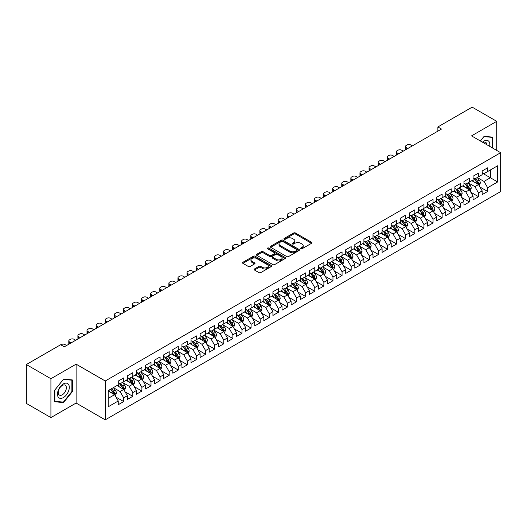 <?xml version="1.0" encoding="UTF-8"?>
<svg xmlns="http://www.w3.org/2000/svg" width="527" height="527" viewBox="0 0 527 527"><rect width="100%" height="100%" fill="white"/><g stroke="black" fill="none" stroke-linecap="round" stroke-linejoin="round"><path stroke-width="0.79" d="M300.785 248.784A0.883 0.507 0 0 0 302.037 248.784L311.523 243.303A1.265 0.731 0 0 0 311.892 242.789A1.265 0.731 0 0 0 311.523 242.268L295.449 232.993A1.265 0.731 0 0 0 293.664 232.993L284.172 238.467A0.883 0.507 0 0 0 283.915 238.83A0.883 0.507 0 0 0 284.172 239.192A0.883 0.507 0 0 0 285.423 239.192L286.648 238.481A4.045 2.332 0 0 1 292.366 238.481L293.704 239.251A4.045 2.332 0 0 1 294.889 240.905A4.045 2.332 0 0 1 293.704 242.552L292.478 243.263A0.883 0.507 0 0 0 292.221 243.626A0.883 0.507 0 0 0 292.478 243.988A0.883 0.507 0 0 0 293.73 243.988L294.955 243.276A4.045 2.332 0 0 1 300.673 243.276L302.011 244.047A4.045 2.332 0 0 1 303.196 245.701A4.045 2.332 0 0 1 302.011 247.347L300.785 248.059A0.883 0.507 0 0 0 300.522 248.421A0.883 0.507 0 0 0 300.785 248.784L300.785 248.059M254.455 268.981A1.265 0.731 0 0 0 254.086 269.495A1.265 0.731 0 0 0 254.455 270.008L258.968 272.617A1.265 0.731 0 0 0 260.753 272.617L271.293 266.53A1.265 0.731 0 0 0 271.662 266.016A1.265 0.731 0 0 0 271.293 265.496L255.213 256.221A1.265 0.731 0 0 0 253.428 256.221L242.888 262.301A1.265 0.731 0 0 0 242.519 262.815A1.265 0.731 0 0 0 242.888 263.335L248.336 266.478A1.265 0.731 0 0 0 250.127 266.478L254.633 263.875A1.265 0.731 0 0 0 255.002 263.362A1.265 0.731 0 0 0 254.633 262.841L251.932 261.287A3.379 1.95 0 0 1 250.944 259.903A3.379 1.95 0 0 1 253.026 258.105A3.379 1.95 0 0 1 256.708 258.526L267.294 264.633A3.379 1.95 0 0 1 268.283 266.016A3.379 1.95 0 0 1 266.194 267.815A3.379 1.95 0 0 1 262.518 267.393L260.753 266.379A1.265 0.731 0 0 0 258.968 266.379L254.455 268.981L254.455 270.008M50.915 378.722L50.915 417.595L76.119 403.043L76.119 364.17L50.915 378.722L26.35 364.539L60.651 344.737L64.287 346.838L441.507 129.049L437.871 126.948L437.871 131.151M76.119 364.17L105.235 380.981L500.65 152.692L500.65 191.564L105.235 419.854L105.235 380.981M496.737 150.432L496.737 121.329L471.533 135.88L500.65 152.692M496.737 121.329L472.172 107.146L437.871 126.948M286.741 256.577A1.265 0.731 0 0 0 288.526 256.577L299.066 250.496A1.265 0.731 0 0 0 299.435 249.982A1.265 0.731 0 0 0 299.066 249.462L282.992 240.18A1.265 0.731 0 0 0 281.201 240.18L270.667 246.267A1.265 0.731 0 0 0 270.292 246.781A1.265 0.731 0 0 0 270.667 247.301L286.741 256.577M267.94 248.975A0.883 0.507 0 0 1 268.836 249.093L285.16 258.52L274.639 264.6A1.265 0.731 0 0 1 272.854 264.6L256.781 255.318L261.287 252.729L261.287 251.682L256.781 254.284A1.265 0.731 0 0 0 256.405 254.798A1.265 0.731 0 0 0 256.781 255.318L256.781 254.284M261.287 252.729A1.265 0.731 0 0 1 263.072 252.729L263.072 251.682A1.265 0.731 0 0 0 261.287 251.682M263.072 251.682L269.593 255.443A1.265 0.731 0 0 0 271.379 255.443L274.369 253.718A1.265 0.731 0 0 0 274.738 253.204A1.265 0.731 0 0 0 274.369 252.683L267.584 248.77A0.883 0.507 0 0 1 267.327 248.408A0.883 0.507 0 0 1 267.868 247.934A0.883 0.507 0 0 1 268.836 248.046L285.179 257.479A1.265 0.731 0 0 1 285.548 257.999A1.265 0.731 0 0 1 285.179 258.513L285.179 257.479M482.179 173.021L490.367 177.744L490.367 169.971L497.646 165.768L487.64 171.545L487.64 167.817L482.179 170.972L482.179 174.7L478.542 176.802L478.542 173.073L473.081 176.222L473.081 179.951L469.445 182.052L469.445 178.324L463.984 181.472L463.984 185.208L460.341 187.309L460.341 183.574L454.887 186.729L454.887 190.458L451.244 192.559L451.244 188.831L445.789 191.98L445.789 195.708L442.146 197.809L442.146 194.081L436.685 197.236L436.685 200.965L433.049 203.066L433.049 199.338L427.588 202.487L427.588 206.215L423.952 208.317L423.952 204.588L418.491 207.743L418.491 211.472L414.854 213.573L414.854 209.838L409.393 212.994L409.393 216.722L405.75 218.824L405.75 215.095L400.296 218.244L400.296 221.972L396.653 224.074L396.653 220.345L391.199 223.501L391.199 227.229L387.556 229.331L387.556 225.602L382.095 228.751L382.095 232.479L378.458 234.581L378.458 230.852L372.997 234.008L372.997 237.736L369.361 239.838L369.361 236.103L363.9 239.258L363.9 242.987L360.264 245.088L360.264 241.359L354.803 244.508L354.803 248.243L351.166 250.338L351.166 246.61L345.705 249.765L345.705 253.494L342.063 255.595L342.063 251.866L336.608 255.015L336.608 258.744L332.965 260.845L332.965 257.117L327.504 260.272L327.504 264.001L323.868 266.102L323.868 262.374L318.407 265.522L318.407 269.251L314.771 271.352L314.771 267.624L309.309 270.773L309.309 274.508L305.673 276.609L305.673 272.874L300.212 276.029L300.212 279.758L296.576 281.859L296.576 278.131L291.115 281.28L291.115 285.008L287.472 287.11L287.472 283.381L282.017 286.536L282.017 290.265L278.375 292.366L278.375 288.638L272.92 291.787L272.92 295.515L269.277 297.617L269.277 293.888L263.816 297.037L263.816 300.772L260.18 302.873L260.18 299.138L254.719 302.294L254.719 306.022L251.083 308.124L251.083 304.395L245.622 307.544L245.622 311.273L241.985 313.374L241.985 309.645L236.524 312.801L236.524 316.529L232.881 318.631L232.881 314.902L227.427 318.051L227.427 321.78L223.784 323.881L223.784 320.152L218.33 323.301L218.33 327.036L214.687 329.138L214.687 325.403L209.226 328.558L209.226 332.287L205.589 334.388L205.589 330.66L200.128 333.808L200.128 337.537L196.492 339.638L196.492 335.91L191.031 339.065L191.031 342.794L187.395 344.895L187.395 341.167L181.934 344.315L181.934 348.044L178.291 350.145L178.291 346.417L172.836 349.566L172.836 353.301L169.193 355.402L169.193 351.667L163.739 354.823L163.739 358.551L160.096 360.652L160.096 356.924L154.635 360.073L154.635 363.801L150.999 365.903L150.999 362.174L145.538 365.33L145.538 369.058L141.901 371.16L141.901 367.431L136.44 370.58L136.44 374.308L132.804 376.41L132.804 372.681L127.343 375.837L127.343 379.565L123.7 381.667L123.7 377.931L118.246 381.087L118.246 384.815L108.233 390.593L108.233 406.772L118.246 400.994L114.603 394.69L108.233 391.014M497.646 165.768L497.646 181.947L487.64 187.724L483.997 181.426L477.403 177.612M479.952 187.019L487.64 191.459L487.64 187.724M487.64 191.459L482.179 194.608L482.179 190.879L478.542 192.981L474.899 186.677L468.305 182.869M470.855 192.269L478.542 196.709L478.542 192.981M478.542 196.709L473.081 199.858L473.081 196.13L469.445 198.231L465.802 191.927L459.208 188.119M461.757 197.526L469.445 201.96L469.445 198.231M469.445 201.96L463.984 205.115L463.984 201.386L460.341 203.488L456.705 197.184L450.111 193.376M452.653 202.776L460.341 207.216L460.341 203.488M460.341 207.216L454.887 210.365L454.887 206.637L451.244 208.738L447.607 202.434L441.007 198.626M443.556 208.027L451.244 212.467L451.244 208.738M451.244 212.467L445.789 215.622L445.789 211.887L442.146 213.988L438.51 207.691L431.909 203.877M434.459 213.283L442.146 217.723L442.146 213.988M442.146 217.723L436.685 220.872L436.685 217.144L433.049 219.245L429.406 212.941L422.812 209.133M425.361 218.534L433.049 222.974L433.049 219.245M433.049 222.974L427.588 226.123L427.588 222.394L423.952 224.495L420.309 218.191L413.715 214.384M416.264 223.791L423.952 228.224L423.952 224.495M423.952 228.224L418.491 231.379L418.491 227.651L414.854 229.752L411.212 223.448L404.617 219.64M407.167 229.041L414.854 233.481L414.854 229.752M414.854 233.481L409.393 236.63L409.393 232.901L405.75 235.002L402.114 228.698L395.52 224.891M398.063 234.291L405.75 238.731L405.75 235.002M405.75 238.731L400.296 241.886L400.296 238.158L396.653 240.253L393.017 233.955L386.416 230.141M388.966 239.548L396.653 243.988L396.653 240.253M396.653 243.988L391.199 247.137L391.199 243.408L387.556 245.51L383.919 239.205L377.319 235.398M379.868 244.798L387.556 249.238L387.556 245.51M387.556 249.238L382.095 252.393L382.095 248.658L378.458 250.76L374.822 244.456L368.221 240.648M370.771 250.055L378.458 254.488L378.458 250.76M378.458 254.488L372.997 257.644L372.997 253.915L369.361 256.017L365.718 249.712L359.124 245.905M361.674 255.305L369.361 259.745L369.361 256.017M369.361 259.745L363.9 262.894L363.9 259.165L360.264 261.267L356.621 254.963L350.027 251.155M352.576 260.555L360.264 264.995L360.264 261.267M360.264 264.995L354.803 268.151L354.803 264.422L351.166 266.524L347.524 260.219L340.929 256.405M343.472 265.812L351.166 270.252L351.166 266.524M351.166 270.252L345.705 273.401L345.705 269.672L342.063 271.774L338.426 265.47L331.832 261.662M334.375 271.062L342.063 275.502L342.063 271.774M342.063 275.502L336.608 278.658L336.608 274.923L332.965 277.024L329.329 270.72L322.728 266.912M325.278 276.319L332.965 280.759L332.965 277.024M332.965 280.759L327.504 283.908L327.504 280.18L323.868 282.281L320.232 275.977L313.631 272.169M316.18 281.57L323.868 286.009L323.868 282.281M323.868 286.009L318.407 289.158L318.407 285.43L314.771 287.531L311.128 281.227L304.534 277.419M307.083 286.826L314.771 291.26L314.771 287.531M314.771 291.26L309.309 294.415L309.309 290.687L305.673 292.788L302.03 286.484L295.436 282.676M297.986 292.077L305.673 296.517L305.673 292.788M305.673 296.517L300.212 299.665L300.212 295.937L296.576 298.038L292.933 291.734L286.339 287.926M288.882 297.327L296.576 301.767L296.576 298.038M296.576 301.767L291.115 304.922L291.115 301.187L287.472 303.288L283.836 296.984L277.242 293.177M279.784 302.584L287.472 307.024L287.472 303.288M287.472 307.024L282.017 310.172L282.017 306.444L278.375 308.545L274.738 302.241L268.138 298.434M270.687 307.834L278.375 312.274L278.375 308.545M278.375 312.274L272.92 315.423L272.92 311.694L269.277 313.796L265.641 307.491L259.04 303.684M261.59 313.091L269.277 317.524L269.277 313.796M269.277 317.524L263.816 320.679L263.816 316.951L260.18 319.052L256.537 312.748L249.943 308.941M252.492 318.341L260.18 322.781L260.18 319.052M260.18 322.781L254.719 325.93L254.719 322.201L251.083 324.303L247.44 317.998L240.846 314.191M243.395 323.591L251.083 328.031L251.083 324.303M251.083 328.031L245.622 331.187L245.622 327.451L241.985 329.553L238.342 323.255L231.748 319.441M234.291 328.848L241.985 333.288L241.985 329.553M241.985 333.288L236.524 336.437L236.524 332.708L232.881 334.81L229.245 328.505L222.651 324.698M225.194 334.098L232.881 338.538L232.881 334.81M232.881 338.538L227.427 341.687L227.427 337.959L223.784 340.06L220.148 333.756L213.547 329.948M216.096 339.355L223.784 343.788L223.784 340.06M223.784 343.788L218.33 346.944L218.33 343.215L214.687 345.317L211.05 339.013L204.45 335.205M206.999 344.605L214.687 349.045L214.687 345.317M214.687 349.045L209.226 352.194L209.226 348.466L205.589 350.567L201.946 344.263L195.352 340.455M197.902 349.856L205.589 354.296L205.589 350.567M205.589 354.296L200.128 357.451L200.128 353.716L196.492 355.817L192.849 349.52L186.255 345.705M188.804 355.112L196.492 359.552L196.492 355.817M196.492 359.552L191.031 362.701L191.031 358.973L187.395 361.074L183.752 354.77L177.158 350.962M179.707 360.363L187.395 364.803L187.395 361.074M187.395 364.803L181.934 367.951L181.934 364.223L178.291 366.324L174.654 360.02L168.06 356.212M170.603 365.619L178.291 370.053L178.291 366.324M178.291 370.053L172.836 373.208L172.836 369.48L169.193 371.581L165.557 365.277L158.956 361.469M161.506 370.87L169.193 375.31L169.193 371.581M169.193 375.31L163.739 378.458L163.739 374.73L160.096 376.831L156.46 370.527L149.859 366.72M152.408 376.12L160.096 380.56L160.096 376.831M160.096 380.56L154.635 383.715L154.635 379.987L150.999 382.082L147.356 375.784L140.762 371.97M143.311 381.377L150.999 385.817L150.999 382.082M150.999 385.817L145.538 388.966L145.538 385.237L141.901 387.338L138.258 381.034L131.664 377.227M134.214 386.627L141.901 391.067L141.901 387.338M141.901 391.067L136.44 394.216L136.44 390.487L132.804 392.589L129.161 386.284L122.567 382.477M125.116 391.884L132.804 396.317L132.804 392.589M132.804 396.317L127.343 399.473L127.343 395.744L123.7 397.845L120.064 391.541L113.47 387.734M116.012 397.134L123.7 401.574L123.7 397.845M123.7 401.574L118.246 404.723L118.246 400.994M118.246 382.714L120.064 383.768L123.7 381.667M108.233 398.366L114.603 394.69M127.343 377.464L129.161 378.511L132.804 376.41M120.064 391.541L123.7 389.44L116.968 385.553M127.343 395.744L123.7 389.44M136.44 372.207L138.258 373.261L141.901 371.16M129.161 386.284L132.804 384.183L126.072 380.296M136.44 390.487L132.804 384.183M145.538 366.957L147.356 368.004L150.999 365.903M138.258 381.034L141.901 378.933L135.169 375.046M145.538 385.237L141.901 378.933M154.635 361.706L156.46 362.754L160.096 360.652M147.356 375.784L150.999 373.683L144.266 369.796M154.635 379.987L150.999 373.683M163.739 356.45L165.557 357.504L169.193 355.402M156.46 370.527L160.096 368.426L153.364 364.539M163.739 374.73L160.096 368.426M172.836 351.199L174.654 352.247L178.291 350.145M165.557 365.277L169.193 363.175L162.461 359.289M172.836 369.48L169.193 363.175M181.934 345.943L183.752 346.997L187.395 344.895M174.654 360.02L178.291 357.919L171.558 354.032M181.934 364.223L178.291 357.919M191.031 340.692L192.849 341.74L196.492 339.638M183.752 354.77L187.395 352.668L180.656 348.782M191.031 358.973L187.395 352.668M200.128 335.435L201.946 336.489L205.589 334.388M192.849 349.52L196.492 347.418L189.76 343.525M200.128 353.716L196.492 347.418M209.226 330.185L211.05 331.239L214.687 329.138M201.946 344.263L205.589 342.161L198.857 338.275M209.226 348.466L205.589 342.161M218.33 324.935L220.148 325.982L223.784 323.881M211.05 339.013L214.687 336.911L207.954 333.024M218.33 343.215L214.687 336.911M227.427 319.678L229.245 320.732L232.881 318.631M220.148 333.756L223.784 331.654L217.052 327.768M227.427 337.959L223.784 331.654M236.524 314.428L238.342 315.475L241.985 313.374M229.245 328.505L232.881 326.404L226.149 322.517M236.524 332.708L232.881 326.404M245.622 309.171L247.44 310.225L251.083 308.124M238.342 323.255L241.985 321.154L235.246 317.261M245.622 327.451L241.985 321.154M254.719 303.921L256.537 304.975L260.18 302.873M247.44 317.998L251.083 315.897L244.35 312.01M254.719 322.201L251.083 315.897M263.816 298.671L265.641 299.718L269.277 297.617M256.537 312.748L260.18 310.647L253.447 306.76M263.816 316.951L260.18 310.647M272.92 293.414L274.738 294.468L278.375 292.366M265.641 307.491L269.277 305.39L262.545 301.503M272.92 311.694L269.277 305.39M282.017 288.164L283.836 289.211L287.472 287.11M274.738 302.241L278.375 300.14L271.642 296.253M282.017 306.444L278.375 300.14M291.115 282.907L292.933 283.961L296.576 281.859M283.836 296.984L287.472 294.889L280.739 290.996M291.115 301.187L287.472 294.889M300.212 277.657L302.03 278.704L305.673 276.609M292.933 291.734L296.576 289.633L289.837 285.746M300.212 295.937L296.576 289.633M309.309 272.406L311.128 273.454L314.771 271.352M302.03 286.484L305.673 284.382L298.941 280.496M309.309 290.687L305.673 284.382M318.407 267.149L320.232 268.203L323.868 266.102M311.128 281.227L314.771 279.126L308.038 275.239M318.407 285.43L314.771 279.126M327.504 261.899L329.329 262.947L332.965 260.845M320.232 275.977L323.868 273.875L317.135 269.989M327.504 280.18L323.868 273.875M336.608 256.642L338.426 257.696L342.063 255.595M329.329 270.72L332.965 268.618L326.233 264.732M336.608 274.923L332.965 268.618M345.705 251.392L347.524 252.44L351.166 250.338M338.426 265.47L342.063 263.368L335.33 259.482M345.705 269.672L342.063 263.368M354.803 246.142L356.621 247.189L360.264 245.088M347.524 260.219L351.166 258.118L344.427 254.231M354.803 264.422L351.166 258.118M363.9 240.885L365.718 241.939L369.361 239.838M356.621 254.963L360.264 252.861L353.531 248.975M363.9 259.165L360.264 252.861M372.997 235.635L374.822 236.682L378.458 234.581M365.718 249.712L369.361 247.611L362.629 243.724M372.997 253.915L369.361 247.611M382.095 230.378L383.919 231.432L387.556 229.331M374.822 244.456L378.458 242.354L371.726 238.467M382.095 248.658L378.458 242.354M391.199 225.128L393.017 226.175L396.653 224.074M383.919 239.205L387.556 237.104L380.823 233.217M391.199 243.408L387.556 237.104M400.296 219.878L402.114 220.925L405.75 218.824M393.017 233.955L396.653 231.854L389.921 227.967M400.296 238.158L396.653 231.854M409.393 214.621L411.212 215.675L414.854 213.573M402.114 228.698L405.75 226.597L399.018 222.71M409.393 232.901L405.75 226.597M418.491 209.371L420.309 210.418L423.952 208.317M411.212 223.448L414.854 221.347L408.122 217.46M418.491 227.651L414.854 221.347M427.588 204.114L429.406 205.168L433.049 203.066M420.309 218.191L423.952 216.09L417.219 212.203M427.588 222.394L423.952 216.09M436.685 198.863L438.51 199.911L442.146 197.809M429.406 212.941L433.049 210.84L426.317 206.953M436.685 217.144L433.049 210.84M445.789 193.607L447.607 194.661L451.244 192.559M438.51 207.691L442.146 205.589L435.414 201.703M445.789 211.887L442.146 205.589M454.887 188.356L456.705 189.41L460.341 187.309M447.607 202.434L451.244 200.332L444.511 196.446M454.887 206.637L451.244 200.332M463.984 183.106L465.802 184.154L469.445 182.052M456.705 197.184L460.341 195.082L453.609 191.196M463.984 201.386L460.341 195.082M473.081 177.849L474.899 178.903L478.542 176.802M465.802 191.927L469.445 189.825L462.713 185.939M473.081 196.13L469.445 189.825M482.179 172.599L483.997 173.647L487.64 171.545M474.899 186.677L478.542 184.575L471.81 180.689M482.179 190.879L478.542 184.575M26.35 364.539L26.35 403.412L50.915 417.595M76.119 403.043L105.235 419.854M483.997 181.426L490.367 177.744L497.646 181.947M492.87 148.199L492.87 137.145L484.089 136.361L480.374 140.986M72.344 391.64L72.344 379.934L63.563 379.15L54.782 390.072L54.782 401.778L63.563 402.562L72.344 391.64L71.889 391.377M301.134 248.902L302.011 248.401A4.045 2.332 0 0 0 303.196 246.748L303.196 245.701M294.889 240.905L294.889 241.952A4.045 2.332 0 0 1 293.704 243.606L292.834 244.113M311.503 243.309L295.449 234.041A1.265 0.731 0 0 0 293.664 234.041L284.527 239.317M299.046 250.503L282.992 241.234A1.265 0.731 0 0 0 281.201 241.234L270.68 247.308L270.667 246.267M296.833 250.338A0.883 0.507 0 0 0 297.09 249.982A0.883 0.507 0 0 0 296.833 249.62L282.722 241.471A0.883 0.507 0 0 0 281.471 241.471L280.173 242.222A4.045 2.332 0 0 0 278.994 243.869A4.045 2.332 0 0 0 280.173 245.516L289.824 251.089A4.045 2.332 0 0 0 295.535 251.089L296.833 250.338L296.833 251.392A0.883 0.507 0 0 0 297.09 251.03L297.09 249.982M278.994 243.869L278.994 244.923A4.045 2.332 0 0 0 280.173 246.57L280.173 245.516M296.833 251.392L295.535 252.137A4.045 2.332 0 0 1 289.824 252.137L280.173 246.57M263.072 252.729L269.593 256.497A1.265 0.731 0 0 0 271.379 256.497L274.369 254.765A1.265 0.731 0 0 0 274.738 254.251L274.738 253.204M276.359 259.35A3.379 1.95 0 0 0 280.041 259.771A3.379 1.95 0 0 0 282.123 257.973A3.379 1.95 0 0 0 281.135 256.59L277.406 254.442A1.265 0.731 0 0 0 275.621 254.442L272.63 256.168A1.265 0.731 0 0 0 272.261 256.682A1.265 0.731 0 0 0 272.63 257.196L276.359 259.35L276.359 260.404A3.379 1.95 0 0 0 280.041 260.825A3.379 1.95 0 0 0 282.123 259.02L282.123 257.973M272.261 256.682L272.261 257.736A1.265 0.731 0 0 0 272.63 258.25L272.63 257.196M276.359 260.404L272.63 258.25M268.283 266.016L268.283 267.064A3.379 1.95 0 0 1 266.194 268.869A3.379 1.95 0 0 1 262.518 268.447L260.753 267.426A1.265 0.731 0 0 0 258.968 267.426L254.475 270.022M250.944 259.903L250.944 260.957A3.379 1.95 0 0 0 251.932 262.334L251.932 261.287M254.62 263.882L251.932 262.334M271.273 266.537L255.213 257.268A1.265 0.731 0 0 0 253.428 257.268L242.907 263.342M62.634 402.029L63.563 402.562M479.214 185.741L480.341 182.988A3.412 1.97 -120 0 0 479.254 180.082L477.324 177.507M407.799 148.515L406.192 147.586A2.576 1.489 0 0 1 405.434 146.532A2.576 1.489 0 0 1 406.192 145.485L407.101 144.958A2.576 1.489 0 0 1 410.737 144.958L412.351 145.887M474.241 182.092L472.772 180.129M405.652 149.754A2.576 1.489 180 0 1 405.434 149.161L405.434 146.532M473.892 178.317L476.434 181.716A3.412 1.97 60 0 1 477.409 183.765C477.923 184.45 478.285 184.239 478.503 183.132A3.412 1.97 -120 0 0 477.528 181.084L475.591 178.501M474.491 178.666L476.876 181.848A1.739 1.001 60 0 1 477.192 182.375L478.503 183.132M470.117 190.991L471.243 188.244A3.412 1.97 -120 0 0 470.156 185.339L468.22 182.757M398.702 153.765L397.094 152.837A2.576 1.489 0 0 1 396.337 151.789A2.576 1.489 0 0 1 397.094 150.735L398.004 150.208A2.576 1.489 0 0 1 401.64 150.208L403.254 151.137M465.143 187.348L463.674 185.385M396.554 155.004A2.576 1.489 180 0 1 396.337 154.411L396.337 151.789M464.794 183.567L467.337 186.966A3.412 1.97 60 0 1 468.312 189.015C468.826 189.7 469.188 189.489 469.405 188.389A3.412 1.97 -120 0 0 468.424 186.334L466.494 183.758M465.394 183.916L467.778 187.105A1.739 1.001 60 0 1 468.095 187.632L469.405 188.389M461.02 196.248L462.146 193.495A3.412 1.97 -120 0 0 461.059 190.59L459.122 188.014M389.605 159.022L387.991 158.087A2.576 1.489 0 0 1 387.24 157.039A2.576 1.489 0 0 1 387.991 155.985L388.906 155.465A2.576 1.489 0 0 1 392.543 155.465L394.15 156.394M456.046 192.599L454.577 190.636M387.457 160.261A2.576 1.489 180 0 1 387.24 159.668L387.24 157.039M455.69 188.824L458.24 192.217A3.412 1.97 60 0 1 459.215 194.272C459.722 194.957 460.091 194.746 460.302 193.64A3.412 1.97 -120 0 0 459.327 191.591L457.396 189.009M456.29 189.167L458.681 192.355A1.739 1.001 60 0 1 458.997 192.882L460.302 193.64M489.642 146.335A8.366 4.829 120 0 0 489.03 141.592A8.366 4.829 120 0 0 482.455 142.185M486.876 144.734A5.725 3.307 120 0 0 486.335 142.982A5.725 3.307 120 0 0 485.696 142.382A5.725 3.307 120 0 0 483.068 142.54M480.393 140.992L483.911 136.618L492.416 137.382L492.416 147.935M491.849 137.053L492.416 137.382M58.26 397.121A8.366 4.829 120 0 0 66.336 394.96A8.366 4.829 120 0 0 68.503 384.381A8.366 4.829 120 0 0 60.421 386.548A8.366 4.829 120 0 0 58.26 397.121M58.8 394.492A5.725 3.307 120 0 0 59.439 395.092A5.725 3.307 120 0 0 64.768 392.417A5.725 3.307 120 0 0 65.809 385.771A5.725 3.307 120 0 0 65.164 385.171A5.725 3.307 120 0 0 59.841 387.846A5.725 3.307 120 0 0 58.8 394.492M63.378 379.407L71.889 380.171L71.889 391.515L63.378 402.094L54.874 401.337L54.874 389.993L63.378 379.407M71.323 379.842L71.889 380.171M451.916 201.498L453.049 198.745A3.412 1.97 -120 0 0 451.962 195.846L450.025 193.264M380.507 164.272L378.893 163.344A2.576 1.489 0 0 1 378.142 162.29A2.576 1.489 0 0 1 378.893 161.242L379.802 160.715A2.576 1.489 0 0 1 383.445 160.715L385.053 161.644M446.949 197.849L445.48 195.892M378.353 165.511A2.576 1.489 180 0 1 378.142 164.918L378.142 162.29M446.593 194.074L449.136 197.473A3.412 1.97 60 0 1 450.117 199.522C450.625 200.207 450.993 199.996 451.204 198.89A3.412 1.97 -120 0 0 450.229 196.841L448.299 194.259M447.192 194.423L449.584 197.612A1.739 1.001 60 0 1 449.9 198.139L451.204 198.89M442.818 206.755L443.951 204.002A3.412 1.97 -120 0 0 442.858 201.097L440.928 198.514M371.41 169.523L369.796 168.594A2.576 1.489 0 0 1 369.045 167.546A2.576 1.489 0 0 1 369.796 166.492L370.705 165.972A2.576 1.489 0 0 1 374.348 165.972L375.955 166.901M437.845 203.106L436.376 201.143M369.256 170.768A2.576 1.489 180 0 1 369.045 170.168L369.045 167.546M437.496 199.331L440.038 202.724A3.412 1.97 60 0 1 441.013 204.779C441.527 205.464 441.889 205.253 442.107 204.147A3.412 1.97 -120 0 0 441.132 202.091L439.202 199.516M438.095 199.674L440.48 202.862A1.739 1.001 60 0 1 440.796 203.389L442.107 204.147M433.721 212.006L434.847 209.252A3.412 1.97 -120 0 0 433.761 206.347L431.83 203.771M362.306 174.78L360.699 173.851A2.576 1.489 0 0 1 359.948 172.797A2.576 1.489 0 0 1 360.699 171.749L361.608 171.222A2.576 1.489 0 0 1 365.251 171.222L366.858 172.151M428.747 208.356L427.278 206.393M360.158 176.018A2.576 1.489 180 0 1 359.948 175.425L359.948 172.797M428.398 204.581L430.941 207.981A3.412 1.97 60 0 1 431.916 210.029C432.43 210.714 432.792 210.504 433.01 209.397A3.412 1.97 -120 0 0 432.035 207.348L430.098 204.766M428.998 204.931L431.382 208.112A1.739 1.001 60 0 1 431.699 208.639L433.01 209.397M424.624 217.256L425.75 214.509A3.412 1.97 -120 0 0 424.663 211.604L422.733 209.021M353.209 180.03L351.601 179.101A2.576 1.489 0 0 1 350.844 178.054A2.576 1.489 0 0 1 351.601 177L352.51 176.473A2.576 1.489 0 0 1 356.147 176.473L357.761 177.401M419.65 213.613L418.181 211.65M351.061 181.275A2.576 1.489 180 0 1 350.844 180.675L350.844 178.054M423.306 215.721L423.912 214.654A3.412 1.97 -120 0 0 422.937 212.598L421.001 210.023M419.9 210.181L422.285 213.369A1.739 1.001 60 0 1 422.601 213.896L423.912 214.654M419.301 209.832L421.844 213.231A3.412 1.97 60 0 1 422.819 215.279L422.891 215.477M415.526 222.513L416.653 219.759A3.412 1.97 -120 0 0 415.566 216.854L413.629 214.278M344.111 185.287L342.504 184.351A2.576 1.489 0 0 1 341.746 183.304A2.576 1.489 0 0 1 342.504 182.256L343.413 181.729A2.576 1.489 0 0 1 347.049 181.729L348.663 182.658M410.553 218.863L409.084 216.9M341.964 186.525A2.576 1.489 180 0 1 341.746 185.932L341.746 183.304M410.204 215.088L412.746 218.481A3.412 1.97 60 0 1 413.721 220.536C414.235 221.221 414.597 221.011 414.815 219.904A3.412 1.97 -120 0 0 413.833 217.855L411.903 215.273M410.803 215.431L413.188 218.619A1.739 1.001 60 0 1 413.504 219.146L414.815 219.904M406.429 227.763L407.555 225.009A3.412 1.97 -120 0 0 406.469 222.111L404.532 219.528M335.014 190.537L333.4 189.608A2.576 1.489 0 0 1 332.649 188.554A2.576 1.489 0 0 1 333.4 187.507L334.316 186.98A2.576 1.489 0 0 1 337.952 186.98L339.559 187.908M401.455 224.113L399.986 222.157M332.866 191.775A2.576 1.489 180 0 1 332.649 191.182L332.649 188.554M401.1 220.339L403.649 223.738A3.412 1.97 60 0 1 404.624 225.787C405.131 226.472 405.5 226.261 405.711 225.154A3.412 1.97 -120 0 0 404.736 223.105L402.806 220.523M401.699 220.688L404.09 223.876A1.739 1.001 60 0 1 404.407 224.403L405.711 225.154M397.332 233.02L398.458 230.266A3.412 1.97 -120 0 0 397.371 227.361L395.434 224.779M325.917 195.787L324.303 194.858A2.576 1.489 0 0 1 323.552 193.811A2.576 1.489 0 0 1 324.303 192.757L325.212 192.236A2.576 1.489 0 0 1 328.855 192.236L330.462 193.165M392.358 229.37L390.889 227.407M323.769 197.032A2.576 1.489 180 0 1 323.552 196.439L323.552 193.811M392.002 225.596L394.545 228.988A3.412 1.97 60 0 1 395.527 231.043C396.034 231.728 396.403 231.518 396.614 230.411A3.412 1.97 -120 0 0 395.639 228.362L393.709 225.78M392.602 225.938L394.993 229.126A1.739 1.001 60 0 1 395.309 229.653L396.614 230.411M388.228 238.27L389.361 235.516A3.412 1.97 -120 0 0 388.267 232.611L386.337 230.035M316.819 201.044L315.205 200.115A2.576 1.489 0 0 1 314.454 199.061A2.576 1.489 0 0 1 315.205 198.014L316.114 197.487A2.576 1.489 0 0 1 319.757 197.487L321.365 198.415M383.254 234.62L381.785 232.657M314.665 202.282A2.576 1.489 180 0 1 314.454 201.689L314.454 199.061M386.917 236.735L387.516 235.661A3.412 1.97 -120 0 0 386.541 233.613L384.611 231.03M383.504 231.195L385.889 234.377A1.739 1.001 60 0 1 386.205 234.91L387.516 235.661M382.905 230.846L385.448 234.245A3.412 1.97 60 0 1 386.423 236.294L386.495 236.491M379.13 243.52L380.257 240.773A3.412 1.97 -120 0 0 379.17 237.868L377.24 235.286M307.715 206.294L306.108 205.365A2.576 1.489 0 0 1 305.357 204.318A2.576 1.489 0 0 1 306.108 203.264L307.017 202.737A2.576 1.489 0 0 1 310.66 202.737L312.267 203.672M374.157 239.877L372.688 237.914M305.568 207.539A2.576 1.489 180 0 1 305.357 206.94L305.357 204.318M377.813 241.985L378.419 240.918A3.412 1.97 -120 0 0 377.444 238.863L375.507 236.287M374.407 236.445L376.792 239.633A1.739 1.001 60 0 1 377.108 240.16L378.419 240.918M373.808 236.103L376.35 239.495A3.412 1.97 60 0 1 377.325 241.544L377.398 241.741M370.033 248.777L371.16 246.023A3.412 1.97 -120 0 0 370.073 243.118L368.142 240.543M298.618 211.551L297.011 210.622A2.576 1.489 0 0 1 296.253 209.568A2.576 1.489 0 0 1 297.011 208.521L297.92 207.994A2.576 1.489 0 0 1 301.556 207.994L303.17 208.923M365.059 245.127L363.59 243.164M296.47 212.789A2.576 1.489 180 0 1 296.253 212.197L296.253 209.568M364.71 241.353L367.253 244.745A3.412 1.97 60 0 1 368.228 246.801C368.742 247.486 369.104 247.275 369.322 246.168A3.412 1.97 -120 0 0 368.347 244.12L366.41 241.537M365.31 241.695L367.694 244.884A1.739 1.001 60 0 1 368.011 245.411L369.322 246.168M360.936 254.027L362.062 251.274A3.412 1.97 -120 0 0 360.975 248.375L359.039 245.793M289.521 216.801L287.913 215.872A2.576 1.489 0 0 1 287.156 214.818A2.576 1.489 0 0 1 287.913 213.771L288.822 213.244A2.576 1.489 0 0 1 292.459 213.244L294.073 214.173M355.962 250.378L354.493 248.421M287.373 218.04A2.576 1.489 180 0 1 287.156 217.447L287.156 214.818M355.613 246.603L358.156 250.002A3.412 1.97 60 0 1 359.131 252.051C359.645 252.736 360.007 252.525 360.224 251.419A3.412 1.97 -120 0 0 359.243 249.37L357.313 246.788M356.212 246.952L358.597 250.141A1.739 1.001 60 0 1 358.913 250.668L360.224 251.419M351.838 259.284L352.965 256.53A3.412 1.97 -120 0 0 351.878 253.625L349.941 251.043M280.423 222.051L278.809 221.123A2.576 1.489 0 0 1 278.058 220.075A2.576 1.489 0 0 1 278.809 219.021L279.725 218.501A2.576 1.489 0 0 1 283.361 218.501L284.969 219.43M346.865 255.635L345.396 253.671M278.276 223.296A2.576 1.489 180 0 1 278.058 222.704L278.058 220.075M346.509 251.86L349.058 255.252A3.412 1.97 60 0 1 350.033 257.308C350.547 257.993 350.91 257.782 351.12 256.675A3.412 1.97 -120 0 0 350.145 254.627L348.215 252.044M347.109 252.202L349.5 255.391A1.739 1.001 60 0 1 349.816 255.918L351.12 256.675M342.741 264.534L343.867 261.781A3.412 1.97 -120 0 0 342.781 258.876L340.844 256.3M271.326 227.308L269.712 226.379A2.576 1.489 0 0 1 268.961 225.325A2.576 1.489 0 0 1 269.712 224.278L270.621 223.751A2.576 1.489 0 0 1 274.264 223.751L275.871 224.68M337.767 260.885L336.298 258.922M269.178 228.547A2.576 1.489 180 0 1 268.961 227.954L268.961 225.325M337.412 257.11L339.955 260.509A3.412 1.97 60 0 1 340.936 262.558C341.443 263.243 341.812 263.032 342.023 261.926A3.412 1.97 -120 0 0 341.048 259.877L339.118 257.295M338.011 257.459L340.402 260.641A1.739 1.001 60 0 1 340.719 261.175L342.023 261.926M333.637 269.791L334.77 267.037A3.412 1.97 -120 0 0 333.677 264.132L331.746 261.55M262.229 232.559L260.615 231.63A2.576 1.489 0 0 1 259.864 230.582A2.576 1.489 0 0 1 260.615 229.528L261.524 229.001A2.576 1.489 0 0 1 265.167 229.001L266.774 229.937M328.664 266.142L327.195 264.179M260.075 233.804A2.576 1.489 180 0 1 259.864 233.204L259.864 230.582M332.326 268.25L332.926 267.182A3.412 1.97 -120 0 0 331.951 265.127L330.021 262.551M328.914 262.709L331.299 265.898A1.739 1.001 60 0 1 331.615 266.425L332.926 267.182M328.314 262.367L330.857 265.76A3.412 1.97 60 0 1 331.832 267.808L331.905 268.006M324.54 275.041L325.666 272.288A3.412 1.97 -120 0 0 324.579 269.383L322.649 266.807M253.125 237.815L251.517 236.886A2.576 1.489 0 0 1 250.766 235.832A2.576 1.489 0 0 1 251.517 234.785L252.426 234.258A2.576 1.489 0 0 1 256.069 234.258L257.677 235.187M319.566 271.392L318.097 269.429M250.977 239.054A2.576 1.489 180 0 1 250.766 238.461L250.766 235.832M319.217 267.617L321.76 271.01A3.412 1.97 60 0 1 322.735 273.065C323.249 273.75 323.611 273.539 323.828 272.433A3.412 1.97 -120 0 0 322.853 270.384L320.917 267.802M319.817 267.966L322.201 271.148A1.739 1.001 60 0 1 322.517 271.675L323.828 272.433M315.442 280.292L316.569 277.538A3.412 1.97 -120 0 0 315.482 274.639L313.552 272.057M244.027 243.066L242.42 242.137A2.576 1.489 0 0 1 241.662 241.083A2.576 1.489 0 0 1 242.42 240.035L243.329 239.508A2.576 1.489 0 0 1 246.965 239.508L248.579 240.437M310.469 276.642L309 274.686M241.88 244.304A2.576 1.489 180 0 1 241.662 243.711L241.662 241.083M314.125 278.757L314.731 277.689A3.412 1.97 -120 0 0 313.756 275.634L311.819 273.058M310.719 273.217L313.104 276.405A1.739 1.001 60 0 1 313.42 276.932L314.731 277.689M310.12 272.867L312.663 276.267A3.412 1.97 60 0 1 313.637 278.315L313.71 278.513M306.345 285.548L307.472 282.795A3.412 1.97 -120 0 0 306.385 279.89L304.454 277.307M234.93 248.316L233.323 247.387A2.576 1.489 0 0 1 232.565 246.34A2.576 1.489 0 0 1 233.323 245.286L234.232 244.765A2.576 1.489 0 0 1 237.868 244.765L239.482 245.694M301.372 281.899L299.903 279.936M232.782 249.561A2.576 1.489 180 0 1 232.565 248.968L232.565 246.34M301.022 278.124L303.565 281.517A3.412 1.97 60 0 1 304.54 283.572C305.054 284.257 305.416 284.046 305.634 282.94A3.412 1.97 -120 0 0 304.652 280.891L302.722 278.309M301.622 278.467L304.007 281.655A1.739 1.001 60 0 1 304.323 282.182L305.634 282.94M297.248 290.799L298.374 288.045A3.412 1.97 -120 0 0 297.287 285.147L295.351 282.564M225.833 253.573L224.225 252.644A2.576 1.489 0 0 1 223.468 251.59A2.576 1.489 0 0 1 224.225 250.542L225.134 250.015A2.576 1.489 0 0 1 228.771 250.015L230.385 250.944M292.274 287.149L290.805 285.193M223.685 254.811A2.576 1.489 180 0 1 223.468 254.218L223.468 251.59M291.918 283.374L294.468 286.774A3.412 1.97 60 0 1 295.443 288.822C295.957 289.507 296.319 289.297 296.53 288.19A3.412 1.97 -120 0 0 295.555 286.141L293.625 283.559M292.518 283.724L294.909 286.905A1.739 1.001 60 0 1 295.225 287.439L296.53 288.19M288.15 296.055L289.277 293.302A3.412 1.97 -120 0 0 288.19 290.397L286.253 287.814M216.735 258.823L215.121 257.894A2.576 1.489 0 0 1 214.37 256.847A2.576 1.489 0 0 1 215.121 255.793L216.03 255.266A2.576 1.489 0 0 1 219.673 255.266L221.281 256.201M283.177 292.406L281.708 290.443M214.588 260.068A2.576 1.489 180 0 1 214.37 259.468L214.37 256.847M282.821 288.631L285.364 292.024A3.412 1.97 60 0 1 286.345 294.073C286.853 294.764 287.222 294.553 287.432 293.447A3.412 1.97 -120 0 0 286.457 291.391L284.527 288.816M283.421 288.974L285.812 292.162A1.739 1.001 60 0 1 286.128 292.689L287.432 293.447M279.046 301.306L280.18 298.552A3.412 1.97 -120 0 0 279.086 295.647L277.156 293.071M207.638 264.08L206.024 263.151A2.576 1.489 0 0 1 205.273 262.097A2.576 1.489 0 0 1 206.024 261.049L206.933 260.522A2.576 1.489 0 0 1 210.576 260.522L212.183 261.451M274.073 297.656L272.604 295.693M205.484 265.318A2.576 1.489 180 0 1 205.273 264.725L205.273 262.097M277.736 299.771L278.335 298.697A3.412 1.97 -120 0 0 277.36 296.648L275.43 294.066M274.323 294.231L276.715 297.412A1.739 1.001 60 0 1 277.024 297.939L278.335 298.697M273.724 293.882L276.267 297.281A3.412 1.97 60 0 1 277.242 299.329L277.314 299.527M269.949 306.556L271.076 303.802A3.412 1.97 -120 0 0 269.989 300.904L268.059 298.322M198.534 269.33L196.927 268.401A2.576 1.489 0 0 1 196.176 267.354A2.576 1.489 0 0 1 196.927 266.3L197.836 265.773A2.576 1.489 0 0 1 201.479 265.773L203.086 266.702M264.976 302.906L263.507 300.95M196.387 270.568A2.576 1.489 180 0 1 196.176 269.976L196.176 267.354M268.632 305.021L269.238 303.954A3.412 1.97 -120 0 0 268.263 301.899L266.326 299.323M265.226 299.481L267.611 302.669A1.739 1.001 60 0 1 267.927 303.196L269.238 303.954M264.626 299.132L267.169 302.531A3.412 1.97 60 0 1 268.144 304.58L268.217 304.777M260.852 311.813L261.978 309.059A3.412 1.97 -120 0 0 260.891 306.154L258.961 303.572M189.437 274.587L187.829 273.651A2.576 1.489 0 0 1 187.072 272.604A2.576 1.489 0 0 1 187.829 271.55L188.738 271.03A2.576 1.489 0 0 1 192.375 271.03L193.989 271.958M255.878 308.163L254.409 306.2M187.289 275.825A2.576 1.489 180 0 1 187.072 275.232L187.072 272.604M255.529 304.389L258.072 307.781A3.412 1.97 60 0 1 259.047 309.836C259.561 310.522 259.923 310.311 260.14 309.204A3.412 1.97 -120 0 0 259.165 307.155L257.229 304.573M256.129 304.731L258.513 307.92A1.739 1.001 60 0 1 258.829 308.447L260.14 309.204M251.754 317.063L252.881 314.309A3.412 1.97 -120 0 0 251.794 311.411L249.864 308.829M180.339 279.837L178.732 278.908A2.576 1.489 0 0 1 177.974 277.854A2.576 1.489 0 0 1 178.732 276.807L179.641 276.28A2.576 1.489 0 0 1 183.277 276.28L184.891 277.209M246.781 313.413L245.312 311.457M178.192 281.075A2.576 1.489 180 0 1 177.974 280.483L177.974 277.854M246.432 309.639L248.975 313.038A3.412 1.97 60 0 1 249.95 315.087C250.463 315.772 250.826 315.561 251.043 314.454A3.412 1.97 -120 0 0 250.068 312.406L248.131 309.823M247.031 309.988L249.416 313.176A1.739 1.001 60 0 1 249.732 313.703L251.043 314.454M242.657 322.32L243.784 319.566A3.412 1.97 -120 0 0 242.697 316.661L240.76 314.079M171.242 285.087L169.635 284.158A2.576 1.489 0 0 1 168.877 283.111A2.576 1.489 0 0 1 169.635 282.057L170.544 281.537A2.576 1.489 0 0 1 174.18 281.537L175.794 282.465M237.684 318.67L236.215 316.707M169.095 286.332A2.576 1.489 180 0 1 168.877 285.733L168.877 283.111M237.328 314.896L239.877 318.288A3.412 1.97 60 0 1 240.852 320.337C241.366 321.029 241.728 320.818 241.946 319.711A3.412 1.97 -120 0 0 240.964 317.656L239.034 315.08M237.927 315.238L240.319 318.427A1.739 1.001 60 0 1 240.635 318.954L241.946 319.711M233.56 327.57L234.686 324.816A3.412 1.97 -120 0 0 233.599 321.911L231.663 319.336M162.145 290.344L160.531 289.415A2.576 1.489 0 0 1 159.78 288.361A2.576 1.489 0 0 1 160.531 287.314L161.446 286.787A2.576 1.489 0 0 1 165.083 286.787L166.69 287.716M228.586 323.921L227.117 321.957M159.997 291.583A2.576 1.489 180 0 1 159.78 290.99L159.78 288.361M228.231 320.146L230.773 323.545A3.412 1.97 60 0 1 231.755 325.594C232.262 326.279 232.631 326.068 232.842 324.961A3.412 1.97 -120 0 0 231.867 322.913L229.937 320.33M228.83 320.495L231.221 323.677A1.739 1.001 60 0 1 231.537 324.204L232.842 324.961M224.456 332.82L225.589 330.073A3.412 1.97 -120 0 0 224.495 327.168L222.565 324.586M153.047 295.594L151.433 294.665A2.576 1.489 0 0 1 150.682 293.618A2.576 1.489 0 0 1 151.433 292.564L152.343 292.037A2.576 1.489 0 0 1 155.985 292.037L157.593 292.966M219.489 329.177L218.013 327.214M150.893 296.833A2.576 1.489 180 0 1 150.682 296.24L150.682 293.618M223.145 331.285L223.744 330.218A3.412 1.97 -120 0 0 222.769 328.163L220.839 325.587M219.733 325.745L222.124 328.934A1.739 1.001 60 0 1 222.434 329.461L223.744 330.218M219.133 325.396L221.676 328.795A3.412 1.97 60 0 1 222.651 330.844L222.723 331.042M215.359 338.077L216.485 335.324A3.412 1.97 -120 0 0 215.398 332.418L213.468 329.836M143.943 300.851L142.336 299.916A2.576 1.489 0 0 1 141.585 298.868A2.576 1.489 0 0 1 142.336 297.814L143.245 297.294A2.576 1.489 0 0 1 146.888 297.294L148.495 298.223M210.385 334.428L208.916 332.465M141.796 302.09A2.576 1.489 180 0 1 141.585 301.497L141.585 298.868M210.036 330.653L212.579 334.046A3.412 1.97 60 0 1 213.554 336.101C214.067 336.786 214.43 336.575 214.647 335.468A3.412 1.97 -120 0 0 213.672 333.42L211.735 330.837M210.635 330.996L213.02 334.184A1.739 1.001 60 0 1 213.336 334.711L214.647 335.468M206.261 343.327L207.388 340.574A3.412 1.97 -120 0 0 206.301 337.675L204.371 335.093M134.846 306.101L133.239 305.173A2.576 1.489 0 0 1 132.481 304.119A2.576 1.489 0 0 1 133.239 303.071L134.148 302.544A2.576 1.489 0 0 1 137.784 302.544L139.398 303.473M201.288 339.678L199.819 337.721M132.699 307.34A2.576 1.489 180 0 1 132.481 306.747L132.481 304.119M200.939 335.903L203.481 339.302A3.412 1.97 60 0 1 204.456 341.351C204.97 342.036 205.332 341.825 205.55 340.719A3.412 1.97 -120 0 0 204.575 338.67L202.638 336.088M201.538 336.252L203.923 339.441A1.739 1.001 60 0 1 204.239 339.968L205.55 340.719M197.164 348.584L198.29 345.831A3.412 1.97 -120 0 0 197.203 342.925L195.273 340.343M125.749 311.352L124.141 310.423A2.576 1.489 0 0 1 123.384 309.375A2.576 1.489 0 0 1 124.141 308.321L125.051 307.801A2.576 1.489 0 0 1 128.687 307.801L130.301 308.73M192.19 344.935L190.721 342.972M123.601 312.597A2.576 1.489 180 0 1 123.384 311.997L123.384 309.375M195.846 347.043L196.452 345.976A3.412 1.97 -120 0 0 195.477 343.92L193.541 341.344M192.441 341.503L194.825 344.691A1.739 1.001 60 0 1 195.142 345.218L196.452 345.976M191.841 341.16L194.384 344.553A3.412 1.97 60 0 1 195.359 346.601L195.425 346.799M188.067 353.834L189.193 351.081A3.412 1.97 -120 0 0 188.106 348.176L186.169 345.6M116.651 316.608L115.044 315.68A2.576 1.489 0 0 1 114.287 314.626A2.576 1.489 0 0 1 115.044 313.578L115.953 313.051A2.576 1.489 0 0 1 119.589 313.051L121.203 313.98M183.093 350.185L181.624 348.222M114.504 317.847A2.576 1.489 180 0 1 114.287 317.254L114.287 314.626M182.737 346.41L185.287 349.809A3.412 1.97 60 0 1 186.262 351.858C186.775 352.543 187.138 352.332 187.355 351.226A3.412 1.97 -120 0 0 186.374 349.177L184.443 346.595M183.343 346.759L185.728 349.941A1.739 1.001 60 0 1 186.044 350.468L187.355 351.226M178.969 359.085L180.096 356.338A3.412 1.97 -120 0 0 179.009 353.433L177.072 350.85M107.554 321.859L105.94 320.93A2.576 1.489 0 0 1 105.189 319.882A2.576 1.489 0 0 1 105.94 318.828L106.856 318.301A2.576 1.489 0 0 1 110.492 318.301L112.099 319.23M173.996 355.442L172.527 353.479M105.407 323.104A2.576 1.489 180 0 1 105.189 322.504L105.189 319.882M173.64 351.661L176.183 355.06A3.412 1.97 60 0 1 177.164 357.108C177.671 357.793 178.04 357.589 178.251 356.483A3.412 1.97 -120 0 0 177.276 354.427L175.346 351.852M174.239 352.01L176.631 355.198A1.739 1.001 60 0 1 176.947 355.725L178.251 356.483M169.865 364.341L170.998 361.588A3.412 1.97 -120 0 0 169.905 358.683L167.975 356.107M98.457 327.115L96.843 326.18A2.576 1.489 0 0 1 96.092 325.133A2.576 1.489 0 0 1 96.843 324.085L97.752 323.558A2.576 1.489 0 0 1 101.395 323.558L103.002 324.487M164.898 360.692L163.423 358.729M96.303 328.354A2.576 1.489 180 0 1 96.092 327.761L96.092 325.133M168.554 362.8L169.154 361.733A3.412 1.97 -120 0 0 168.179 359.684L166.249 357.102M165.142 357.26L167.533 360.448A1.739 1.001 60 0 1 167.843 360.975L169.154 361.733M164.543 356.917L167.085 360.31A3.412 1.97 60 0 1 168.06 362.365L168.133 362.563M160.768 369.592L161.894 366.838A3.412 1.97 -120 0 0 160.807 363.94L158.877 361.357M89.353 332.366L87.745 331.437A2.576 1.489 0 0 1 86.995 330.383A2.576 1.489 0 0 1 87.745 329.335L88.655 328.808A2.576 1.489 0 0 1 92.297 328.808L93.905 329.737M155.794 365.942L154.325 363.986M87.205 333.604A2.576 1.489 180 0 1 86.995 333.011L86.995 330.383M159.457 368.057L160.056 366.983A3.412 1.97 -120 0 0 159.082 364.934L157.145 362.352M156.045 362.517L158.429 365.705A1.739 1.001 60 0 1 158.746 366.232L160.056 366.983M155.445 362.168L157.988 365.567A3.412 1.97 60 0 1 158.963 367.615L159.035 367.813M151.671 374.849L152.797 372.095A3.412 1.97 -120 0 0 151.71 369.19L149.78 366.608M80.256 337.616L78.648 336.687A2.576 1.489 0 0 1 77.897 335.64A2.576 1.489 0 0 1 78.648 334.586L79.557 334.065A2.576 1.489 0 0 1 83.2 334.065L84.807 334.994M146.697 371.199L145.228 369.236M78.108 338.861A2.576 1.489 180 0 1 77.897 338.268L77.897 335.64M146.348 367.424L148.891 370.817A3.412 1.97 60 0 1 149.866 372.872C150.379 373.557 150.742 373.347 150.959 372.24A3.412 1.97 -120 0 0 149.984 370.191L148.047 367.609M146.947 367.767L149.332 370.955A1.739 1.001 60 0 1 149.648 371.482L150.959 372.24M142.573 380.099L143.7 377.345A3.412 1.97 -120 0 0 142.613 374.44L140.683 371.864M71.158 342.873L69.551 341.944A2.576 1.489 0 0 1 68.793 340.89A2.576 1.489 0 0 1 69.551 339.843L70.46 339.316A2.576 1.489 0 0 1 74.096 339.316L75.71 340.244M137.6 376.449L136.131 374.486M69.011 344.111A2.576 1.489 180 0 1 68.793 343.518L68.793 340.89M137.251 372.675L139.793 376.074A3.412 1.97 60 0 1 140.768 378.122C141.282 378.808 141.644 378.597 141.862 377.49A3.412 1.97 -120 0 0 140.887 375.441L138.95 372.859M137.85 373.024L140.235 376.206A1.739 1.001 60 0 1 140.551 376.739L141.862 377.49M133.476 385.349L134.602 382.602A3.412 1.97 -120 0 0 133.515 379.697L131.579 377.115M60.862 344.856L61.363 344.566A2.576 1.489 0 0 1 64.999 344.566L66.613 345.501M128.502 381.706L127.033 379.743M128.147 377.931L130.696 381.324A3.412 1.97 60 0 1 131.671 383.373C132.185 384.058 132.547 383.854 132.764 382.747A3.412 1.97 -120 0 0 131.783 380.692L129.853 378.116M128.753 378.274L131.137 381.462A1.739 1.001 60 0 1 131.454 381.989L132.764 382.747M124.379 390.606L125.505 387.852A3.412 1.97 -120 0 0 124.418 384.947L122.481 382.371M119.405 386.956L117.936 384.993M119.049 383.182L121.599 386.574A3.412 1.97 60 0 1 122.574 388.63C123.081 389.315 123.45 389.104 123.661 387.997A3.412 1.97 -120 0 0 122.686 385.948L120.755 383.366M119.649 383.524L122.04 386.713A1.739 1.001 60 0 1 122.356 387.24L123.661 387.997M115.275 395.856L116.408 393.102A3.412 1.97 -120 0 0 115.321 390.204L113.384 387.622M110.308 392.207L108.839 390.25M110.565 389.249L112.495 391.831A3.412 1.97 60 0 1 113.476 393.88C113.984 394.565 114.352 394.354 114.563 393.247A3.412 1.97 -120 0 0 113.588 391.199L111.658 388.616M110.802 389.11L112.943 391.969A1.739 1.001 60 0 1 113.259 392.496L114.563 393.247M302.011 248.401L302.011 247.347M292.478 243.988L292.478 243.263M293.704 243.606L293.704 242.552M284.172 239.192L284.172 238.467M293.664 234.041L293.664 232.993M295.449 234.041L295.449 232.993M311.523 243.303L311.523 242.268M281.201 241.234L281.201 240.18M282.992 241.234L282.992 240.18M299.066 250.496L299.066 249.462M289.824 252.137L289.824 251.089M295.535 252.137L295.535 251.089M269.593 256.497L269.593 255.443M271.379 256.497L271.379 255.443M274.369 254.765L274.369 253.718M268.836 249.093L268.836 248.046M258.968 267.426L258.968 266.379M260.753 267.426L260.753 266.379M262.518 268.447L262.518 267.393M254.633 263.875L254.633 262.841M242.888 263.335L242.888 262.301M253.428 257.268L253.428 256.221M255.213 257.268L255.213 256.221M271.293 266.53L271.293 265.496M406.192 147.586L406.192 149.444M478.114 184.325L480.321 183.053M477.528 181.084L479.254 180.082M475.011 182.533L476.434 181.716M397.094 152.837L397.094 154.694M469.017 189.582L471.224 188.31M468.424 186.334L470.156 185.339M465.908 187.79L467.337 186.966M387.991 158.087L387.991 159.951M459.919 194.832L462.12 193.561M459.327 191.591L461.059 190.59M456.81 193.04L458.24 192.217M378.893 163.344L378.893 165.201M450.816 200.089L453.022 198.811M450.229 196.841L451.962 195.846M447.713 198.297L449.136 197.473M369.796 168.594L369.796 170.452M441.718 205.339L443.925 204.068M441.132 202.091L442.858 201.097M438.616 203.547L440.038 202.724M360.699 173.851L360.699 175.708M432.621 210.596L434.828 209.318M432.035 207.348L433.761 206.347M429.518 208.797L430.941 207.981M351.601 179.101L351.601 180.959M423.524 215.846L425.73 214.575M422.937 212.598L424.663 211.604M420.421 214.054L421.844 213.231M342.504 184.351L342.504 186.215M414.426 221.096L416.633 219.825M413.833 217.855L415.566 216.854M411.317 219.304L412.746 218.481M333.4 189.608L333.4 191.466M405.329 226.353L407.529 225.075M404.736 223.105L406.469 222.111M402.22 224.561L403.649 223.738M324.303 194.858L324.303 196.723M396.225 231.603L398.432 230.332M395.639 228.362L397.371 227.361M393.122 229.812L394.545 228.988M315.205 200.115L315.205 201.973M387.128 236.86L389.334 235.582M386.541 233.613L388.267 232.611M384.025 235.062L385.448 234.245M306.108 205.365L306.108 207.223M378.03 242.11L380.237 240.839M377.444 238.863L379.17 237.868M374.928 240.319L376.35 239.495M297.011 210.622L297.011 212.48M368.933 247.361L371.14 246.089M368.347 244.12L370.073 243.118M365.83 245.569L367.253 244.745M287.913 215.872L287.913 217.73M359.836 252.617L362.042 251.339M359.243 249.37L360.975 248.375M356.726 250.826L358.156 250.002M278.809 221.123L278.809 222.987M350.738 257.868L352.945 256.596M350.145 254.627L351.878 253.625M347.629 256.076L349.058 255.252M269.712 226.379L269.712 228.237M341.634 263.125L343.841 261.847M341.048 259.877L342.781 258.876M338.532 261.333L339.955 260.509M260.615 231.63L260.615 233.487M332.537 268.375L334.744 267.103M331.951 265.127L333.677 264.132M329.434 266.583L330.857 265.76M251.517 236.886L251.517 238.744M323.44 273.625L325.646 272.354M322.853 270.384L324.579 269.383M320.337 271.833L321.76 271.01M242.42 242.137L242.42 243.994M314.342 278.882L316.549 277.604M313.756 275.634L315.482 274.639M311.24 277.09L312.663 276.267M233.323 247.387L233.323 249.251M305.245 284.132L307.452 282.861M304.652 280.891L306.385 279.89M302.142 282.34L303.565 281.517M224.225 252.644L224.225 254.501M296.148 289.389L298.354 288.111M295.555 286.141L297.287 285.147M293.038 287.597L294.468 286.774M215.121 257.894L215.121 259.752M287.044 294.639L289.251 293.368M286.457 291.391L288.19 290.397M283.941 292.847L285.364 292.024M206.024 263.151L206.024 265.009M277.946 299.889L280.153 298.618M277.36 296.648L279.086 295.647M274.844 298.098L276.267 297.281M196.927 268.401L196.927 270.259M268.849 305.146L271.056 303.868M268.263 301.899L269.989 300.904M265.746 303.354L267.169 302.531M187.829 273.651L187.829 275.516M259.752 310.396L261.959 309.125M259.165 307.155L260.891 306.154M256.649 308.605L258.072 307.781M178.732 278.908L178.732 280.766M250.654 315.653L252.861 314.375M250.068 312.406L251.794 311.411M247.552 313.861L248.975 313.038M169.635 284.158L169.635 286.016M241.557 320.903L243.764 319.632M240.964 317.656L242.697 316.661M238.448 319.112L239.877 318.288M160.531 289.415L160.531 291.273M232.453 326.154L234.66 324.882M231.867 322.913L233.599 321.911M229.35 324.362L230.773 323.545M151.433 294.665L151.433 296.523M223.356 331.411L225.563 330.139M222.769 328.163L224.495 327.168M220.253 329.619L221.676 328.795M142.336 299.916L142.336 301.78M214.258 336.661L216.465 335.389M213.672 333.42L215.398 332.418M211.156 334.869L212.579 334.046M133.239 305.173L133.239 307.03M205.161 341.918L207.368 340.64M204.575 338.67L206.301 337.675M202.058 340.126L203.481 339.302M124.141 310.423L124.141 312.28M196.064 347.168L198.271 345.896M195.477 343.92L197.203 342.925M192.961 345.376L194.384 344.553M115.044 315.68L115.044 317.537M186.966 352.425L189.173 351.147M186.374 349.177L188.106 348.176M183.857 350.626L185.287 349.809M105.94 320.93L105.94 322.787M177.869 357.675L180.069 356.404M177.276 354.427L179.009 353.433M174.76 355.883L176.183 355.06M96.843 326.18L96.843 328.044M168.765 362.925L170.972 361.654M168.179 359.684L169.905 358.683M165.662 361.133L167.085 360.31M87.745 331.437L87.745 333.295M159.668 368.182L161.875 366.904M159.082 364.934L160.807 363.94M156.565 366.39L157.988 365.567M78.648 336.687L78.648 338.551M150.57 373.432L152.777 372.161M149.984 370.191L151.71 369.19M147.468 371.64L148.891 370.817M69.551 341.944L69.551 343.802M141.473 378.689L143.68 377.411M140.887 375.441L142.613 374.44M138.37 376.891L139.793 376.074M132.376 383.939L134.583 382.668M131.783 380.692L133.515 379.697M129.267 382.147L130.696 381.324M123.278 389.189L125.479 387.918M122.686 385.948L124.418 384.947M120.169 387.398L121.599 386.574M114.175 394.446L116.381 393.168M113.588 391.199L115.321 390.204M111.072 392.655L112.495 391.831"/></g></svg>
